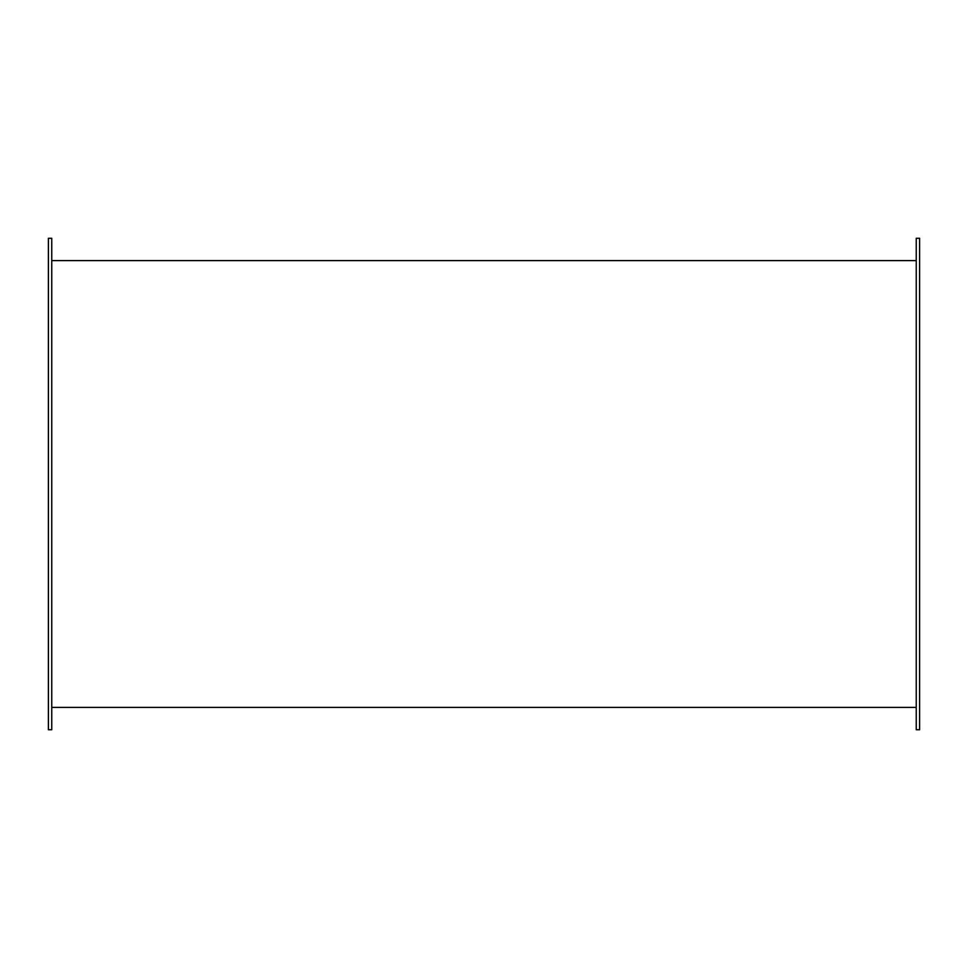 <?xml version="1.0" encoding="UTF-8"?>
<svg xmlns="http://www.w3.org/2000/svg" width="968" height="968" viewBox="0 0 968 968"><rect width="100%" height="100%" fill="white"/><g stroke="black" fill="none" stroke-linecap="round" stroke-linejoin="round"><path stroke-width="1.45" d="M919.6 238.273L919.6 729.727L916.248 729.727L916.248 238.273L919.6 238.273M48.4 238.273L48.4 729.727L51.752 729.727L51.752 238.273L48.4 238.273M916.248 260.61L51.752 260.61M916.248 707.39L51.752 707.39"/></g></svg>
